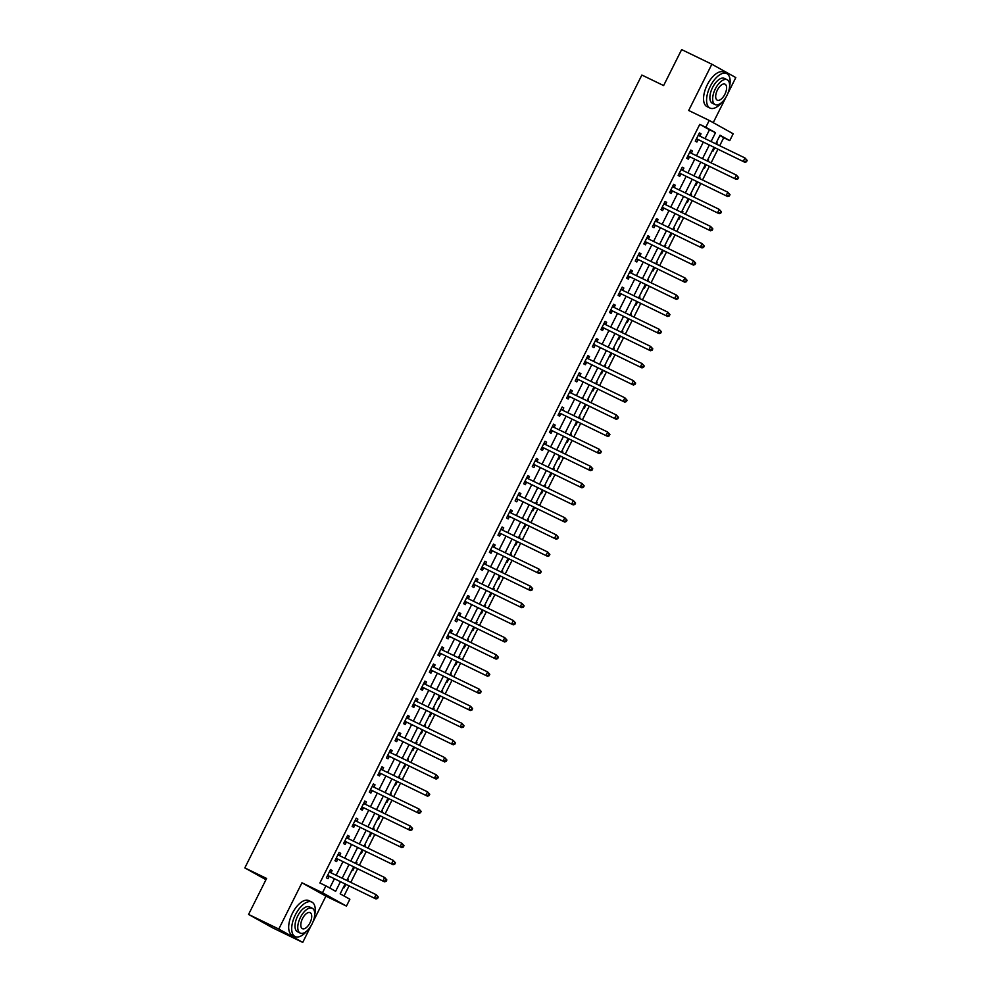 <?xml version="1.0" encoding="UTF-8"?>
<svg xmlns="http://www.w3.org/2000/svg" width="992" height="992" viewBox="0 0 992 992"><rect width="100%" height="100%" fill="white"/><g stroke="black" fill="none" stroke-linecap="round" stroke-linejoin="round"><path stroke-width="1.49" d="M345.08 884.008L340.169 893.829L349.878 899.236L346.444 906.093L322.499 892.738L325.934 885.881L335.631 891.3L340.417 881.752M312.988 921.928L325.897 896.148L346.444 906.093M325.897 896.148L301.952 882.793L278.789 929.045L248.57 914.426L272.515 927.78L302.734 942.4L311.029 925.821M713.236 122.648L725.921 97.315M727.868 93.422L735.804 77.574L711.859 64.22L688.696 110.484L709.243 120.429L733.187 133.784L729.752 140.628L720.043 135.222L715.74 143.815M719.696 145.725L723.714 137.702L729.752 140.628M344.001 895.962L349.035 885.918M350.796 882.396L357.616 868.794M359.377 865.272L366.197 851.657M367.958 848.135L374.778 834.52M376.538 830.998L383.346 817.396M385.119 813.874L391.927 800.259M393.688 796.737L400.508 783.134M402.268 779.613L409.088 765.998M410.849 762.476L417.669 748.861M419.43 745.339L426.25 731.736M428.011 728.215L434.831 714.6M436.592 711.078L443.399 697.463M445.172 693.941L451.98 680.338M453.741 676.817L460.561 663.202M462.322 659.68L469.142 646.077M470.902 642.556L477.722 628.94M479.483 625.419L486.303 611.804M488.064 608.282L494.884 594.679M496.645 591.158L503.452 577.542M505.226 574.021L512.033 560.418M513.806 556.896L520.614 543.281M522.375 539.76L529.195 526.144M530.956 522.623L537.776 509.02M539.536 505.498L546.356 491.883M548.117 488.362L554.937 474.759M556.698 471.225L563.506 457.622M565.279 454.1L572.086 440.485M573.86 436.964L580.667 423.361M582.428 419.839L589.248 406.224M591.009 402.702L597.829 389.087M599.59 385.566L606.41 371.963M608.17 368.441L614.99 354.826M616.751 351.304L623.559 337.702M625.332 334.18L632.14 320.565M633.913 317.043L640.72 303.428M642.481 299.906L649.301 286.304M651.062 282.782L657.882 269.167M659.643 265.645L666.463 252.042M668.224 248.508L675.044 234.906M676.804 231.384L683.612 217.769M685.385 214.247L692.193 200.644M693.966 197.123L700.774 183.508M702.534 179.986L709.354 166.371M711.115 162.849L717.935 149.246M278.789 929.045L302.734 942.4M248.57 914.426L266.588 878.441L244.826 867.913L641.861 75.045L663.623 85.572L681.64 49.6L711.859 64.22M723.714 137.702L719.87 135.569M716.447 142.414L717.204 142.848L716.534 144.187M712.33 150.648L713.087 151.069L714.773 147.709M707.866 159.551L708.623 159.972L707.953 161.324M703.75 167.772L704.506 168.206L706.192 164.846M699.286 176.688L700.054 177.109L699.372 178.448M695.169 184.909L695.925 185.33L697.612 181.982M690.705 193.812L691.474 194.246L690.792 195.585M686.588 202.033L687.357 202.467L689.031 199.107M682.124 210.949L682.893 211.37L682.211 212.722M678.007 219.17L678.776 219.592L680.45 216.244M673.543 228.073L674.312 228.507L673.642 229.846M669.426 236.307L670.195 236.728L671.869 233.368M664.962 245.21L665.731 245.632L665.062 246.983M660.846 253.431L661.614 253.865L663.301 250.505M656.394 262.347L657.15 262.768L656.481 264.12M652.277 270.568L653.034 270.99L654.72 267.642M647.813 279.471L648.57 279.905L647.9 281.244M643.696 287.692L644.453 288.126L646.139 284.766M639.232 296.608L640.001 297.03L639.319 298.381M635.116 304.829L635.872 305.251L637.558 301.903M630.652 313.732L631.42 314.166L630.738 315.506M626.535 321.966L627.304 322.388L628.978 319.027M622.84 331.291L622.046 330.919L622.84 331.291L622.158 332.642M617.954 339.09L618.723 339.524L620.397 336.164M613.49 348.006L614.259 348.428L613.589 349.779M609.373 356.227L610.142 356.649L611.816 353.301M604.909 365.13L605.678 365.564L605.008 366.904M600.792 373.364L601.561 373.786L603.235 370.425M597.097 382.689L596.316 382.317L597.097 382.689L596.428 384.04M592.212 390.488L592.98 390.91L594.667 387.562M587.76 399.404L588.516 399.826L587.847 401.165M583.643 407.625L584.4 408.047L586.086 404.699M579.179 416.528L579.936 416.962L579.266 418.302M575.062 424.75L575.819 425.184L577.505 421.823M571.367 434.087L570.574 433.702L571.367 434.087L570.685 435.438M566.482 441.886L567.25 442.308L568.924 438.96M562.018 450.79L562.786 451.224L562.104 452.563M557.901 459.023L558.67 459.445L560.344 456.084M553.437 467.926L554.206 468.348L553.536 469.7M549.32 476.148L550.089 476.582L551.763 473.221M545.625 485.485L544.844 485.1L545.625 485.485L544.955 486.836M540.739 493.284L541.508 493.706L543.182 490.358M536.288 502.188L537.044 502.622L536.374 503.961M532.158 510.409L532.927 510.843L534.614 507.482M527.707 519.324L528.463 519.746L527.794 521.098M523.59 527.546L524.346 527.967L526.033 524.619M519.126 536.449L519.882 536.883L519.213 538.222M515.009 544.682L515.766 545.104L517.452 541.744M510.545 553.586L511.314 554.007L510.632 555.359M506.428 561.807L507.197 562.241L508.871 558.88M501.964 570.722L502.733 571.144L502.051 572.496M497.848 578.944L498.616 579.365L500.29 576.017M493.384 587.847L494.152 588.281L493.483 589.62M489.267 596.068L490.036 596.502L491.71 593.142M484.803 604.984L485.572 605.405L484.902 606.757M480.686 613.205L481.455 613.626L483.129 610.278M476.234 622.12L476.991 622.542L476.321 623.881M472.105 630.342L472.874 630.763L474.56 627.403M467.654 639.245L468.41 639.679L467.74 641.018M463.537 647.466L464.293 647.9L465.98 644.54M459.829 656.803L459.048 656.419L459.829 656.803L459.16 658.155M454.956 664.603L455.712 665.024L457.399 661.676M450.492 673.506L451.261 673.94L450.579 675.279M446.375 681.74L447.132 682.161L448.818 678.801M441.911 690.643L442.68 691.064L441.998 692.416M437.794 698.864L438.563 699.298L440.237 695.938M434.099 708.201L433.306 707.817L434.099 708.201L433.43 709.553M429.214 716.001L429.982 716.422L431.656 713.074M424.75 724.904L425.518 725.338L424.849 726.677M420.633 733.125L421.402 733.559L423.076 730.199M416.169 742.041L416.938 742.462L416.268 743.814M412.052 750.262L412.821 750.684L414.507 747.336M408.357 759.599L407.576 759.215L408.357 759.599L407.687 760.938M403.484 767.399L404.24 767.82L405.926 764.46M399.02 776.302L399.776 776.724L399.106 778.075M394.903 784.523L395.659 784.957L397.346 781.597M390.439 793.439L391.208 793.86L390.526 795.212M386.322 801.66L387.078 802.082L388.765 798.734M382.627 810.997L381.833 810.613L382.627 810.997L381.945 812.336M377.741 818.784L378.51 819.218L380.184 815.858M373.277 827.7L374.046 828.122L373.364 829.473M369.16 835.921L369.929 836.343L371.603 832.995M364.696 844.837L365.465 845.258L364.796 846.598M360.58 853.058L361.348 853.48L363.022 850.119M356.884 862.395L356.103 862.011L356.884 862.395L356.215 863.734M351.999 870.182L352.768 870.616L354.454 867.256M347.547 879.098L348.304 879.52L347.634 880.871M343.43 887.319L344.187 887.741L345.873 884.393M705.039 138.632L709.478 129.766L699.769 124.36L319.883 882.967L325.934 885.881M329.766 888.026L334.378 878.825M336.139 875.304L342.947 861.688M344.72 858.167L351.528 844.564M353.301 841.042L360.108 827.427M361.869 823.906L368.689 810.303M370.45 806.781L377.27 793.166M379.031 789.644L385.851 776.029M387.612 772.508L394.432 758.905M396.192 755.383L403.012 741.768M404.773 738.246L411.581 724.631M413.354 721.11L420.162 707.507M421.922 703.985L428.742 690.37M430.503 686.848L437.323 673.246M439.084 669.724L445.904 656.109M447.665 652.587L454.485 638.972M456.246 635.45L463.066 621.848M464.826 618.326L471.634 604.711M473.407 601.189L480.215 587.586M481.988 584.065L488.796 570.45M490.556 566.928L497.376 553.313M499.137 549.791L505.957 536.188M507.718 532.667L514.538 519.052M516.299 515.53L523.119 501.915M524.88 498.393L531.687 484.79M533.46 481.269L540.268 467.654M542.041 464.132L548.849 450.529M550.61 447.008L557.43 433.392M559.19 429.871L566.01 416.256M567.771 412.734L574.591 399.131M576.352 395.61L583.172 381.994M584.933 378.473L591.74 364.87M593.514 361.348L600.321 347.733M602.094 344.212L608.902 330.596M610.663 327.075L617.483 313.472M619.244 309.95L626.064 296.335M627.824 292.814L634.644 279.211M636.405 275.677L643.225 262.074M644.986 258.552L651.794 244.937M653.567 241.416L660.374 227.813M662.148 224.291L668.955 210.676M670.716 207.154L677.536 193.539M679.297 190.018L686.117 176.415M687.878 172.893L694.698 159.278M696.458 155.756L703.278 142.154M699.906 136.053L701.022 133.821L699.41 132.928L695.293 141.149L696.905 142.042L698.021 139.822M691.325 153.19L692.453 150.958L690.829 150.052L686.712 158.274L688.324 159.179L689.44 156.947M682.756 170.314L683.872 168.082L682.248 167.189L678.131 175.41L679.756 176.316L680.872 174.084M674.176 187.451L675.292 185.219L673.667 184.314L669.55 192.547L671.175 193.44L672.291 191.208M665.595 204.588L666.711 202.356L665.086 201.45L660.97 209.672L662.594 210.577L663.71 208.345M657.014 221.712L658.13 219.48L656.518 218.587L652.401 226.808L654.013 227.714L655.129 225.482M648.433 238.849L649.549 236.617L647.937 235.712L643.82 243.933L645.432 244.838L646.548 242.606M639.852 255.973L640.968 253.754L639.356 252.848L635.24 261.07L636.852 261.975L637.968 259.743M631.272 273.11L632.4 270.878L630.776 269.973L626.659 278.206L628.271 279.099L629.387 276.88M622.703 290.247L623.819 288.015L622.195 287.11L618.078 295.331L619.702 296.236L620.818 294.004M614.122 307.371L615.238 305.139L613.614 304.246L609.497 312.468L611.122 313.373L612.238 311.141M605.542 324.508L606.658 322.276L605.033 321.371L600.916 329.592L602.541 330.497L603.657 328.265M596.961 341.632L598.077 339.413L596.465 338.508L592.336 346.729L593.96 347.634L595.076 345.402M588.38 358.769L589.496 356.537L587.884 355.632L583.767 363.866L585.379 364.758L586.495 362.539M579.799 375.906L580.915 373.674L579.303 372.769L575.186 380.99L576.798 381.895L577.914 379.663M571.218 393.03L572.334 390.798L570.722 389.906L566.606 398.127L568.218 399.032L569.334 396.8M562.65 410.167L563.766 407.935L562.142 407.03L558.025 415.264L559.649 416.156L560.765 413.924M554.069 427.292L555.185 425.072L553.561 424.167L549.444 432.388L551.068 433.293L552.184 431.061M545.488 444.428L546.604 442.196L544.98 441.304L540.863 449.525L542.488 450.418L543.604 448.198M536.908 461.565L538.024 459.333L536.412 458.428L532.282 466.649L533.907 467.554L535.023 465.322M528.327 478.69L529.443 476.47L527.831 475.565L523.714 483.786L525.326 484.691L526.442 482.459M519.746 495.826L520.862 493.594L519.25 492.689L515.133 500.923L516.745 501.816L517.861 499.596M511.165 512.963L512.281 510.731L510.669 509.826L506.552 518.047L508.164 518.952L509.28 516.72M502.597 530.088L503.713 527.856L502.088 526.963L497.972 535.184L499.584 536.089L500.712 533.857M494.016 547.224L495.132 544.992L493.508 544.087L489.391 552.308L491.015 553.214L492.131 550.982M485.435 564.349L486.551 562.129L484.927 561.224L480.81 569.445L482.434 570.35L483.55 568.118M476.854 581.486L477.97 579.254L476.358 578.348L472.229 586.582L473.854 587.475L474.97 585.255M468.274 598.622L469.39 596.39L467.778 595.485L463.661 603.706L465.273 604.612L466.389 602.38M459.693 615.747L460.809 613.515L459.197 612.622L455.08 620.843L456.692 621.748L457.808 619.516M451.112 632.884L452.228 630.652L450.616 629.746L446.499 637.968L448.111 638.873L449.227 636.641M442.544 650.008L443.66 647.788L442.035 646.883L437.918 655.104L439.53 656.01L440.659 653.778M433.963 667.145L435.079 664.913L433.454 664.02L429.338 672.241L430.962 673.134L432.078 670.914M425.382 684.282L426.498 682.05L424.874 681.144L420.757 689.366L422.381 690.271L423.497 688.039M416.801 701.406L417.917 699.186L416.293 698.281L412.176 706.502L413.8 707.408L414.916 705.176M408.22 718.543L409.336 716.311L407.724 715.406L403.608 723.639L405.22 724.532L406.336 722.312M399.64 735.68L400.756 733.448L399.144 732.542L395.027 740.764L396.639 741.669L397.755 739.437M391.059 752.804L392.175 750.572L390.563 749.679L386.446 757.9L388.058 758.806L389.174 756.574M382.49 769.941L383.606 767.709L381.982 766.804L377.865 775.025L379.477 775.93L380.593 773.698M373.91 787.065L375.026 784.846L373.401 783.94L369.284 792.162L370.909 793.067L372.025 790.835M365.329 804.202L366.445 801.97L364.82 801.065L360.704 809.298L362.328 810.191L363.444 807.972M356.748 821.339L357.864 819.107L356.24 818.202L352.123 826.423L353.747 827.328L354.863 825.096M348.167 838.463L349.283 836.231L347.671 835.338L343.554 843.56L345.166 844.465L346.282 842.233M339.586 855.6L340.702 853.368L339.09 852.463L334.974 860.684L336.586 861.589L337.702 859.357M331.006 872.724L332.122 870.505L330.51 869.6L326.393 877.821L328.005 878.726L329.121 876.494M244.826 867.913L265.955 879.693M301.952 882.793L322.499 892.738M699.769 124.36L705.808 127.286L709.243 120.429M713.98 147.337L707.172 160.94M705.399 164.461L698.591 178.076M696.818 181.598L690.01 195.201M688.25 198.722L681.43 212.338M679.669 215.859L672.849 229.474M671.088 232.996L664.268 246.599M662.507 250.12L655.687 263.736M653.926 267.257L647.119 280.86M645.346 284.382L638.538 297.997M636.765 301.518L629.957 315.134M628.196 318.655L621.376 332.258M619.616 335.78L612.796 349.395M611.035 352.916L604.215 366.532M602.454 370.053L595.634 383.656M593.873 387.178L587.066 400.793M585.292 404.314L578.485 417.917M576.712 421.439L569.904 435.054M568.143 438.576L561.323 452.191M559.562 455.712L552.742 469.315M550.982 472.837L544.162 486.452M542.401 489.974L535.581 503.576M533.82 507.098L527.012 520.713M525.239 524.235L518.432 537.85M516.658 541.372L509.851 554.974M508.09 558.496L501.27 572.111M499.509 575.633L492.689 589.236M490.928 592.77L484.108 606.372M482.348 609.894L475.528 623.509M473.767 627.031L466.947 640.634M465.186 644.155L458.378 657.77M456.605 661.292L449.798 674.907M448.037 678.429L441.217 692.032M439.456 695.553L432.636 709.168M430.875 712.69L424.055 726.293M422.294 729.814L415.474 743.43M413.714 746.951L406.894 760.566M405.133 764.088L398.325 777.691M396.552 781.212L389.744 794.828M387.984 798.349L381.164 811.952M379.403 815.486L372.583 829.089M370.822 832.61L364.002 846.226M362.241 849.747L355.421 863.35M353.66 866.872L346.84 880.487M711.078 141.546L715.517 132.692L705.808 127.286M342.178 878.23L348.998 864.615M350.759 861.093L357.579 847.49M359.34 843.969L366.16 830.354M367.92 826.832L374.728 813.217M376.501 809.695L383.309 796.092M385.082 792.571L391.89 778.956M393.65 775.434L400.47 761.831M402.231 758.31L409.051 744.694M410.812 741.173L417.632 727.558M419.393 724.036L426.213 710.433M427.974 706.912L434.781 693.296M436.554 689.775L443.362 676.172M445.135 672.638L451.943 659.035M453.704 655.514L460.524 641.898M462.284 638.377L469.104 624.774M470.865 621.252L477.685 607.637M479.446 604.116L486.266 590.5M488.027 586.979L494.847 573.376M496.608 569.854L503.415 556.239M505.188 552.718L511.996 539.115M513.757 535.593L520.577 521.978M522.338 518.456L529.158 504.841M530.918 501.32L537.738 487.717M539.499 484.195L546.319 470.58M548.08 467.058L554.9 453.456M556.661 449.934L563.468 436.319M565.242 432.797L572.049 419.182M573.81 415.66L580.63 402.058M582.391 398.536L589.211 384.921M590.972 381.399L597.792 367.784M599.552 364.262L606.372 350.66M608.133 347.138L614.953 333.523M616.714 330.001L623.522 316.398M625.295 312.877L632.102 299.262M633.876 295.74L640.683 282.125M642.444 278.603L649.264 265M651.025 261.479L657.845 247.864M659.606 244.342L666.426 230.739M668.186 227.218L675.006 213.602M676.767 210.081L683.575 196.466M685.348 192.944L692.156 179.341M693.929 175.82L700.736 162.204M702.497 158.683L709.317 145.068M709.478 129.766L715.517 132.692M699.36 133.015L701.022 133.821M716.422 142.464L717.204 142.848M347.522 879.135L348.304 879.52M364.684 844.874L365.465 845.258M373.252 827.75L374.046 828.122M390.414 793.476L391.208 793.86M398.995 776.352L399.776 776.724M416.156 742.078L416.938 742.462M424.737 724.954L425.518 725.338M441.886 690.692L442.68 691.064M450.467 673.556L451.261 673.94M467.629 639.294L468.41 639.679M476.21 622.158L476.991 622.542M484.79 605.033L485.572 605.405M493.359 587.896L494.152 588.281M501.94 570.76L502.733 571.144M510.52 553.635L511.314 554.007M519.101 536.498L519.882 536.883M527.682 519.374L528.463 519.746M536.263 502.237L537.044 502.622M553.412 467.976L554.206 468.348M561.993 450.839L562.786 451.224M579.154 416.578L579.936 416.962M587.735 399.441L588.516 399.826M604.897 365.18L605.678 365.564M613.465 348.043L614.259 348.428M630.627 313.782L631.42 314.166M639.208 296.658L640.001 297.03M647.788 279.521L648.57 279.905M656.369 262.384L657.15 262.768M664.95 245.26L665.731 245.632M673.518 228.123L674.312 228.507M682.099 210.986L682.893 211.37M690.68 193.862L691.474 194.246M699.261 176.725L700.054 177.109M707.842 159.6L708.623 159.972M690.779 150.152L692.453 150.958M682.198 167.276L683.872 168.082M673.618 184.413L675.292 185.219M665.049 201.55L666.711 202.356M656.468 218.674L658.13 219.48M647.888 235.811L649.549 236.617M639.307 252.948L640.968 253.754M630.726 270.072L632.4 270.878M622.145 287.209L623.819 288.015M613.564 304.333L615.238 305.139M604.996 321.47L606.658 322.276M596.415 338.607L598.077 339.413M587.834 355.731L589.496 356.537M579.254 372.868L580.915 373.674M570.673 389.992L572.334 390.798M562.092 407.129L563.766 407.935M553.511 424.266L555.185 425.072M544.943 441.39L546.604 442.196M536.362 458.527L538.024 459.333M527.781 475.664L529.443 476.47M519.2 492.788L520.862 493.594M510.62 509.925L512.281 510.731M502.039 527.05L503.713 527.856M493.458 544.186L495.132 544.992M484.89 561.323L486.551 562.129M476.309 578.448L477.97 579.254M467.728 595.584L469.39 596.39M459.147 612.709L460.809 613.515M450.566 629.846L452.228 630.652M441.986 646.982L443.66 647.788M433.405 664.107L435.079 664.913M424.824 681.244L426.498 682.05M416.256 698.368L417.917 699.186M407.675 715.505L409.336 716.311M399.094 732.642L400.756 733.448M390.513 749.766L392.175 750.572M381.932 766.903L383.606 767.709M373.352 784.04L375.026 784.846M364.771 801.164L366.445 801.97M356.202 818.301L357.864 819.107M347.622 835.425L349.283 836.231M339.041 852.562L340.702 853.368M330.46 869.699L332.122 870.505M697.091 139.041L744.88 162.291L697.091 139.041A1.538 1.339 -60.9 0 0 696.595 138.917L696.409 138.917M745.835 161.386L743.268 161.386L744.98 157.964L747.174 160.382L746.53 160.022L745.835 161.386L746.492 161.746L747.174 160.382M698.294 135.148L698.405 135.296A1.538 1.339 -60.9 0 0 698.814 135.619L744.98 157.964L746.53 160.022M698.715 139.946A1.538 1.339 -60.9 0 0 698.219 139.822L695.975 139.773M698.628 134.49L700.03 136.202L698.405 135.296M744.88 162.291L746.492 161.746M688.522 156.166L736.312 179.416L688.522 156.166A1.538 1.339 -60.9 0 0 688.014 156.054L687.828 156.054M737.254 178.523L734.688 178.523L736.399 175.088L738.594 177.518L737.949 177.146L737.254 178.523L737.912 178.882L738.594 177.518M689.713 152.284L689.837 152.433A1.538 1.339 -60.9 0 0 690.234 152.743L736.399 175.088L737.949 177.146M690.134 157.071A1.538 1.339 -60.9 0 0 689.638 156.959L687.394 156.91M690.048 151.615L691.449 153.326A1.538 1.339 -60.9 0 0 691.449 153.338L689.837 152.433M736.312 179.416L737.912 178.882M679.942 173.302L727.731 196.552L679.942 173.302A1.538 1.339 -60.9 0 0 679.433 173.178L679.247 173.178M728.686 195.66L726.107 195.647L727.83 192.225L730.013 194.643L729.368 194.283L728.686 195.66L729.331 196.019L730.013 194.643M681.132 169.421L681.256 169.558A1.538 1.339 -60.9 0 0 681.653 169.88L727.83 192.225L729.368 194.283M681.554 174.208A1.538 1.339 -60.9 0 0 681.058 174.084L678.826 174.034M681.467 168.752L682.868 170.463A1.538 1.339 -60.9 0 0 682.88 170.463L681.256 169.558M727.731 196.552L729.331 196.019M671.361 190.439L719.15 213.689L671.361 190.439A1.538 1.339 -60.9 0 0 670.852 190.315L670.666 190.315M720.105 212.784L717.526 212.784L719.25 209.362L721.432 211.78L720.787 211.42L720.105 212.784L720.75 213.144L721.432 211.78M672.551 186.546L672.675 186.694A1.538 1.339 -60.9 0 0 673.072 187.004L719.25 209.362L720.787 211.42M672.973 191.332A1.538 1.339 -60.9 0 0 672.477 191.22L670.245 191.171M672.886 185.888L674.287 187.6A1.538 1.339 -60.9 0 0 674.3 187.6L672.675 186.694M719.15 213.689L720.75 213.144M662.78 207.564L710.57 230.814L662.78 207.564A1.538 1.339 -60.9 0 0 662.284 207.452L662.086 207.44M711.524 229.921L708.958 229.921L710.669 226.486L712.851 228.904L712.206 228.544L711.524 229.921L712.169 230.28L712.851 228.904M663.97 203.682L664.094 203.819A1.538 1.339 -60.9 0 0 664.491 204.141L710.669 226.486L712.206 228.544M664.392 208.469A1.538 1.339 -60.9 0 0 663.896 208.345L661.664 208.295M664.305 203.013L665.706 204.724A1.538 1.339 -60.9 0 0 665.719 204.736L664.094 203.819M710.57 230.814L712.169 230.28M729.591 86.465A19.17 9.25 115.8 0 0 726.714 73.569A19.17 9.25 115.8 0 0 710.272 86.304A19.17 9.25 115.8 0 0 710.012 108.066A19.17 9.25 115.8 0 0 721.916 102.325M726.714 73.569L723.689 72.106A19.17 9.25 115.8 0 0 707.246 84.841A19.17 9.25 115.8 0 0 706.986 106.603L710.012 108.066M715.133 104.582L712.355 103.242A13.801 6.659 -64.2 0 1 712.541 87.569A13.801 6.659 -64.2 0 1 724.371 78.393L727.148 79.744A13.801 6.659 115.8 0 0 715.319 88.908A13.801 6.659 115.8 0 0 715.133 104.582A13.801 6.659 115.8 0 0 726.962 95.406A13.801 6.659 115.8 0 0 727.148 79.744M717.39 90.074A8.891 4.29 115.8 0 0 717.266 100.167A8.891 4.29 115.8 0 0 724.892 94.252A8.891 4.29 115.8 0 0 725.016 84.159A8.891 4.29 115.8 0 0 717.39 90.074M314.712 914.971A19.17 9.25 115.8 0 0 311.823 902.063A19.17 9.25 115.8 0 0 295.393 914.81A19.17 9.25 115.8 0 0 295.132 936.572A19.17 9.25 115.8 0 0 307.036 930.831M311.823 902.063L308.81 900.612A19.17 9.25 115.8 0 0 292.367 913.347A19.17 9.25 115.8 0 0 292.107 935.109L295.132 936.572M300.241 933.088L297.464 931.736A13.801 6.659 -64.2 0 1 297.65 916.075A13.801 6.659 -64.2 0 1 309.492 906.899L312.269 908.25A13.801 6.659 115.8 0 0 300.427 917.414A13.801 6.659 115.8 0 0 300.241 933.088A13.801 6.659 115.8 0 0 312.083 923.912A13.801 6.659 115.8 0 0 312.269 908.25M302.51 918.567A8.891 4.29 115.8 0 0 302.386 928.673A8.891 4.29 115.8 0 0 310.012 922.758A8.891 4.29 115.8 0 0 310.136 912.665A8.891 4.29 115.8 0 0 302.51 918.567M654.199 224.7L701.989 247.95L654.199 224.7A1.538 1.339 -60.9 0 0 653.703 224.576L653.517 224.576M702.944 247.045L700.377 247.045L702.088 243.623L704.283 246.041L703.626 245.681L702.944 247.045L703.588 247.417L704.283 246.041M655.402 220.807L655.514 220.956A1.538 1.339 -60.9 0 0 655.91 221.278L702.088 243.623L703.626 245.681M655.824 225.606A1.538 1.339 -60.9 0 0 655.315 225.482L653.083 225.432M655.724 220.15L657.138 221.861L655.514 220.956M701.989 247.95L703.588 247.417M645.618 241.837L693.408 265.087L645.618 241.837A1.538 1.339 -60.9 0 0 645.122 241.713L644.936 241.713M694.363 264.182L691.796 264.182L693.507 260.747L695.702 263.178L695.057 262.818L694.363 264.182L695.008 264.542L695.702 263.178M646.821 237.944L646.933 238.092A1.538 1.339 -60.9 0 0 647.342 238.402L693.507 260.747L695.057 262.818M647.243 242.73A1.538 1.339 -60.9 0 0 646.734 242.618L644.502 242.569M647.156 237.274L648.557 238.985A1.538 1.339 -60.9 0 0 648.557 238.998L646.933 238.092M693.408 265.087L695.008 264.542M637.038 258.962L684.827 282.212L637.038 258.962A1.538 1.339 -60.9 0 0 636.542 258.85L636.356 258.838M685.782 281.319L683.215 281.306L684.926 277.884L687.121 280.302L686.476 279.942L685.782 281.319L686.439 281.678L687.121 280.302M638.24 255.08L638.352 255.217A1.538 1.339 -60.9 0 0 638.761 255.539L684.926 277.884L686.476 279.942M638.662 259.867A1.538 1.339 -60.9 0 0 638.154 259.743L635.922 259.693M638.575 254.411L639.976 256.122A1.538 1.339 -60.9 0 0 639.976 256.134L638.352 255.217M684.827 282.212L686.439 281.678M628.469 276.098L676.259 299.348L628.469 276.098A1.538 1.339 -60.9 0 0 627.961 275.974L627.775 275.974M677.201 298.443L674.634 298.443L676.346 295.021L678.54 297.439L677.896 297.079L677.201 298.443L677.858 298.803L678.54 297.439M629.66 272.205L629.784 272.354A1.538 1.339 -60.9 0 0 630.18 272.664L676.346 295.021L677.896 297.079M630.081 277.004A1.538 1.339 -60.9 0 0 629.585 276.88L627.341 276.83M629.994 271.548L631.396 273.259L629.784 272.354M676.259 299.348L677.858 298.803M619.888 293.223L667.678 316.473L619.888 293.223A1.538 1.339 -60.9 0 0 619.38 293.111L619.194 293.099M668.633 315.58L666.054 315.58L667.777 312.145L669.96 314.563L669.315 314.204L668.633 315.58L669.278 315.94L669.96 314.563M621.079 289.342L621.203 289.478A1.538 1.339 -60.9 0 0 621.6 289.8L667.777 312.145L669.315 314.204M621.5 294.128A1.538 1.339 -60.9 0 0 621.004 294.016L618.772 293.954M621.414 288.672L622.815 290.383A1.538 1.339 -60.9 0 0 622.827 290.396M667.678 316.473L669.278 315.94M611.308 310.36L659.097 333.61L611.308 310.36A1.538 1.339 -60.9 0 0 610.799 310.236L610.613 310.236M660.052 332.717L657.473 332.704L659.196 329.282L661.379 331.7L660.734 331.34L660.052 332.717L660.697 333.076L661.379 331.7M612.498 306.466L612.622 306.615A1.538 1.339 -60.9 0 0 613.019 306.937L659.196 329.282L660.734 331.34M612.92 311.265A1.538 1.339 -60.9 0 0 612.424 311.141L610.192 311.091M612.833 305.809L614.234 307.52A1.538 1.339 -60.9 0 0 614.246 307.52L612.622 306.615M659.097 333.61L660.697 333.076M602.727 327.496L650.516 350.746L602.727 327.496A1.538 1.339 -60.9 0 0 602.231 327.372L602.032 327.372M651.471 349.841L648.904 349.841L650.616 346.419L652.798 348.837L652.153 348.477L651.471 349.841L652.116 350.201L652.798 348.837M603.917 323.603L604.041 323.752A1.538 1.339 -60.9 0 0 604.438 324.062L650.616 346.419L652.153 348.477M604.339 328.389A1.538 1.339 -60.9 0 0 603.843 328.278L601.611 328.228M604.252 322.933L605.653 324.644A1.538 1.339 -60.9 0 0 605.666 324.657L604.041 323.752M650.516 350.746L652.116 350.201M594.146 344.621L641.936 367.871L594.146 344.621A1.538 1.339 -60.9 0 0 593.65 344.509L593.464 344.497M642.89 366.978L640.324 366.966L642.035 363.543L644.23 365.961L643.572 365.602L642.89 366.978L643.535 367.338L644.23 365.961M595.349 340.74L595.46 340.876A1.538 1.339 -60.9 0 0 595.857 341.198L642.035 363.543L643.572 365.602M595.77 345.526A1.538 1.339 -60.9 0 0 595.262 345.402L593.03 345.352M595.671 340.07L597.085 341.781A1.538 1.339 -60.9 0 0 597.085 341.794L595.46 340.876M641.936 367.871L643.535 367.338M585.565 361.758L633.355 385.008L585.565 361.758A1.538 1.339 -60.9 0 0 585.069 361.634L584.883 361.634M634.31 384.102L631.743 384.102L633.454 380.68L635.649 383.098L635.004 382.738L634.31 384.102L634.954 384.462L635.649 383.098M586.768 357.864L586.88 358.013A1.538 1.339 -60.9 0 0 587.289 358.335L633.454 380.68L635.004 382.738M587.19 362.663A1.538 1.339 -60.9 0 0 586.681 362.539L584.449 362.489M587.103 357.207L588.504 358.918L586.88 358.013M633.355 385.008L634.954 384.462M576.984 378.882L624.774 402.132L576.984 378.882A1.538 1.339 -60.9 0 0 576.488 378.77L576.302 378.758M625.729 401.239L623.162 401.239L624.873 397.804L627.068 400.235L626.423 399.863L625.729 401.239L626.386 401.599L627.068 400.235M578.187 375.001L578.299 375.15A1.538 1.339 -60.9 0 0 578.708 375.46L624.873 397.804L626.423 399.863M578.609 379.787A1.538 1.339 -60.9 0 0 578.1 379.676L575.868 379.626M578.522 374.331L579.923 376.042A1.538 1.339 -60.9 0 0 579.923 376.055L578.299 375.15M624.774 402.132L626.386 401.599M568.404 396.019L616.206 419.269L568.404 396.019A1.538 1.339 -60.9 0 0 567.908 395.895L567.722 395.895M617.148 418.376L614.581 418.364L616.292 414.941L618.487 417.359L617.842 417L617.148 418.376L617.805 418.736L618.487 417.359M569.606 392.138L569.718 392.274A1.538 1.339 -60.9 0 0 570.127 392.596L616.292 414.941L617.842 417M570.028 396.924A1.538 1.339 -60.9 0 0 569.532 396.8L567.288 396.75M569.941 391.468L571.342 393.179L569.718 392.274M616.206 419.269L617.805 418.736M559.835 413.156L607.625 436.406L559.835 413.156A1.538 1.339 -60.9 0 0 559.327 413.032L559.141 413.032M608.58 435.5L606 435.5L607.724 432.078L609.906 434.496L609.262 434.136L608.58 435.5L609.224 435.86L609.906 434.496M561.026 409.262L561.15 409.411A1.538 1.339 -60.9 0 0 561.546 409.721L607.724 432.078L609.262 434.136M561.447 414.048A1.538 1.339 -60.9 0 0 560.951 413.937L558.719 413.887M561.36 408.605L562.762 410.304A1.538 1.339 -60.9 0 0 562.774 410.316L561.15 409.411M607.625 436.406L609.224 435.86M551.254 430.28L599.044 453.53L551.254 430.28A1.538 1.339 -60.9 0 0 550.746 430.168L550.56 430.156M599.999 452.637L597.42 452.637L599.143 449.202L601.326 451.62L600.681 451.261L599.999 452.637L600.644 452.997L601.326 451.62M552.445 426.399L552.569 426.535A1.538 1.339 -60.9 0 0 552.966 426.858L599.143 449.202L600.681 451.261M552.866 431.185A1.538 1.339 -60.9 0 0 552.37 431.061L550.138 431.012M552.78 425.729L554.181 427.44A1.538 1.339 -60.9 0 0 554.193 427.453M599.044 453.53L600.644 452.997M542.674 447.417L590.463 470.667L542.674 447.417A1.538 1.339 -60.9 0 0 542.178 447.293L541.979 447.293M591.418 469.762L588.839 469.762L590.562 466.339L592.745 468.757L592.1 468.398L591.418 469.762L592.063 470.134L592.745 468.757M543.864 443.523L543.988 443.672A1.538 1.339 -60.9 0 0 544.385 443.994L590.562 466.339L592.1 468.398M544.286 448.322A1.538 1.339 -60.9 0 0 543.79 448.198L541.558 448.148M544.199 442.866L545.6 444.577A1.538 1.339 -60.9 0 0 545.612 444.577L543.988 443.672M590.463 470.667L592.063 470.134M534.093 464.554L581.882 487.804L534.093 464.554A1.538 1.339 -60.9 0 0 533.597 464.43L533.398 464.43M582.837 486.898L580.27 486.898L581.982 483.464L584.176 485.894L583.519 485.534L582.837 486.898L583.482 487.258L584.176 485.894M535.296 460.66L535.407 460.809A1.538 1.339 -60.9 0 0 535.804 461.119L581.982 483.464L583.519 485.534M535.717 465.446A1.538 1.339 -60.9 0 0 535.209 465.335L532.977 465.285M535.618 459.99L537.032 461.702A1.538 1.339 -60.9 0 0 537.032 461.714L535.407 460.809M581.882 487.804L583.482 487.258M525.512 481.678L573.302 504.928L525.512 481.678A1.538 1.339 -60.9 0 0 525.016 481.566L524.83 481.554M574.256 504.035L571.69 504.023L573.401 500.6L575.596 503.018L574.938 502.659L574.256 504.035L574.901 504.395L575.596 503.018M526.715 477.797L526.826 477.933A1.538 1.339 -60.9 0 0 527.236 478.256L573.401 500.6L574.938 502.659M527.136 482.583A1.538 1.339 -60.9 0 0 526.628 482.459L524.396 482.41M527.037 477.127L528.451 478.838A1.538 1.339 -60.9 0 0 528.451 478.851L526.826 477.933M573.302 504.928L574.901 504.395M516.931 498.815L564.721 522.065L516.931 498.815A1.538 1.339 -60.9 0 0 516.435 498.691L516.249 498.691M565.676 521.16L563.109 521.16L564.82 517.737L567.015 520.155L566.37 519.796L565.676 521.16L566.32 521.519L567.015 520.155M518.134 494.921L518.246 495.07A1.538 1.339 -60.9 0 0 518.655 495.38L564.82 517.737L566.37 519.796M518.556 499.708A1.538 1.339 -60.9 0 0 518.047 499.596L515.815 499.546M518.469 494.264L519.87 495.975L518.246 495.07M564.721 522.065L566.32 521.519M508.35 515.939L556.152 539.189L508.35 515.939A1.538 1.339 -60.9 0 0 507.854 515.828L507.668 515.815M557.095 538.296L554.528 538.296L556.239 534.862L558.434 537.28L557.789 536.92L557.095 538.296L557.752 538.656L558.434 537.28M509.553 512.058L509.665 512.194A1.538 1.339 -60.9 0 0 510.074 512.517L556.239 534.862L557.789 536.92M509.975 516.844A1.538 1.339 -60.9 0 0 509.479 516.72L507.234 516.671M509.888 511.388L511.289 513.1A1.538 1.339 -60.9 0 0 511.289 513.112L509.665 512.194M556.152 539.189L557.752 538.656M499.782 533.076L547.572 556.326L499.782 533.076A1.538 1.339 -60.9 0 0 499.274 532.952L499.088 532.952M548.526 555.433L545.947 555.421L547.671 551.998L549.853 554.416L549.208 554.057L548.526 555.433L549.171 555.793L549.853 554.416M500.972 529.182L501.096 529.331A1.538 1.339 -60.9 0 0 501.493 529.654L547.671 551.998L549.208 554.057M501.394 533.981A1.538 1.339 -60.9 0 0 500.898 533.857L498.654 533.808M501.307 528.525L502.708 530.236A1.538 1.339 -60.9 0 0 502.721 530.236L501.096 529.331M547.572 556.326L549.171 555.793M491.201 550.213L538.991 573.463L491.201 550.213A1.538 1.339 -60.9 0 0 490.693 550.089L490.507 550.089M539.946 572.558L537.366 572.558L539.09 569.135L541.272 571.553L540.628 571.194L539.946 572.558L540.59 572.917L541.272 571.553M492.392 546.319L492.516 546.468A1.538 1.339 -60.9 0 0 492.912 546.778L539.09 569.135L540.628 571.194M492.813 551.106A1.538 1.339 -60.9 0 0 492.317 550.994L490.085 550.944M492.726 545.65L494.128 547.361A1.538 1.339 -60.9 0 0 494.14 547.373M538.991 573.463L540.59 572.917M482.62 567.337L530.41 590.587L482.62 567.337A1.538 1.339 -60.9 0 0 482.112 567.226L481.926 567.213M531.365 589.694L528.786 589.682L530.509 586.26L532.692 588.678L532.047 588.318L531.365 589.694L532.01 590.054L532.692 588.678M483.811 563.456L483.935 563.592A1.538 1.339 -60.9 0 0 484.332 563.915L530.509 586.26L532.047 588.318M484.232 568.242A1.538 1.339 -60.9 0 0 483.736 568.118L481.504 568.069M484.146 562.786L485.547 564.498A1.538 1.339 -60.9 0 0 485.559 564.51M530.41 590.587L532.01 590.054M474.04 584.474L521.829 607.724L474.04 584.474A1.538 1.339 -60.9 0 0 473.544 584.35L473.345 584.35M522.784 606.819L520.217 606.819L521.928 603.396L524.123 605.814L523.466 605.455L522.784 606.819L523.429 607.178L524.123 605.814M475.23 580.58L475.354 580.729A1.538 1.339 -60.9 0 0 475.751 581.039L521.928 603.396L523.466 605.455M475.664 585.379A1.538 1.339 -60.9 0 0 475.156 585.255L472.924 585.206M475.565 579.923L476.966 581.634A1.538 1.339 -60.9 0 0 476.978 581.634L475.354 580.729M521.829 607.724L523.429 607.178M465.459 601.598L513.248 624.848L465.459 601.598A1.538 1.339 -60.9 0 0 464.963 601.487L464.777 601.474M514.203 623.956L511.636 623.956L513.348 620.521L515.542 622.951L514.885 622.579L514.203 623.956L514.848 624.315L515.542 622.951M466.662 597.717L466.773 597.866A1.538 1.339 -60.9 0 0 467.182 598.176L513.348 620.521L514.885 622.579M467.083 602.504A1.538 1.339 -60.9 0 0 466.575 602.392L464.343 602.33M466.984 597.048L468.398 598.759A1.538 1.339 -60.9 0 0 468.398 598.771M513.248 624.848L514.848 624.315M456.878 618.735L504.668 641.985L456.878 618.735A1.538 1.339 -60.9 0 0 456.382 618.611L456.196 618.611M505.622 641.092L503.056 641.08L504.767 637.658L506.962 640.076L506.317 639.716L505.622 641.092L506.267 641.452L506.962 640.076M458.081 614.854L458.192 614.99A1.538 1.339 -60.9 0 0 458.602 615.313L504.767 637.658L506.317 639.716M458.502 619.64A1.538 1.339 -60.9 0 0 457.994 619.516L455.762 619.467M458.416 614.184L459.817 615.896L458.192 614.99M504.668 641.985L506.267 641.452M448.297 635.872L496.099 659.122L448.297 635.872A1.538 1.339 -60.9 0 0 447.801 635.748L447.615 635.748M497.042 658.217L494.475 658.217L496.186 654.794L498.381 657.212L497.736 656.853L497.042 658.217L497.699 658.576L498.381 657.212M449.5 631.978L449.612 632.127A1.538 1.339 -60.9 0 0 450.021 632.437L496.186 654.794L497.736 656.853M449.922 636.765A1.538 1.339 -60.9 0 0 449.426 636.653L447.181 636.604M449.835 631.321L451.236 633.02A1.538 1.339 -60.9 0 0 451.236 633.032L449.612 632.127M496.099 659.122L497.699 658.576M439.729 652.996L487.518 676.246L439.729 652.996A1.538 1.339 -60.9 0 0 439.22 652.885L439.034 652.872M488.473 675.354L485.894 675.354L487.618 671.919L489.8 674.337L489.155 673.977L488.473 675.354L489.118 675.713L489.8 674.337M440.919 649.115L441.043 649.252A1.538 1.339 -60.9 0 0 441.44 649.574L487.618 671.919L489.155 673.977M441.341 653.902A1.538 1.339 -60.9 0 0 440.845 653.778L438.6 653.728M441.254 648.446L442.655 650.157A1.538 1.339 -60.9 0 0 442.668 650.169M487.518 676.246L489.118 675.713M431.148 670.133L478.938 693.383L431.148 670.133A1.538 1.339 -60.9 0 0 430.64 670.009L430.454 670.009M479.892 692.478L477.313 692.478L479.037 689.056L481.219 691.474L480.574 691.114L479.892 692.478L480.537 692.85L481.219 691.474M432.338 666.24L432.462 666.388A1.538 1.339 -60.9 0 0 432.859 666.711L479.037 689.056L480.574 691.114M432.76 671.038A1.538 1.339 -60.9 0 0 432.264 670.914L430.032 670.865M432.673 665.582L434.074 667.294A1.538 1.339 -60.9 0 0 434.087 667.294L432.462 666.388M478.938 693.383L480.537 692.85M422.567 687.27L470.357 710.52L422.567 687.27A1.538 1.339 -60.9 0 0 422.059 687.146L421.873 687.146M471.312 709.615L468.732 709.615L470.456 706.18L472.638 708.61L471.994 708.238L471.312 709.615L471.956 709.974L472.638 708.61M423.758 683.376L423.882 683.525A1.538 1.339 -60.9 0 0 424.278 683.835L470.456 706.18L471.994 708.238M424.179 688.163A1.538 1.339 -60.9 0 0 423.683 688.051L421.451 688.002M424.092 682.707L425.494 684.418A1.538 1.339 -60.9 0 0 425.506 684.43L423.882 683.525M470.357 710.52L471.956 709.974M413.986 704.394L461.776 727.644L413.986 704.394A1.538 1.339 -60.9 0 0 413.49 704.27L413.292 704.27M462.731 726.752L460.164 726.739L461.875 723.317L464.058 725.735L463.413 725.375L462.731 726.752L463.376 727.111L464.058 725.735M415.177 700.513L415.301 700.65A1.538 1.339 -60.9 0 0 415.698 700.972L461.875 723.317L463.413 725.375M415.598 705.3A1.538 1.339 -60.9 0 0 415.102 705.176L412.87 705.126M415.512 699.844L416.913 701.555A1.538 1.339 -60.9 0 0 416.925 701.567M461.776 727.644L463.376 727.111M405.406 721.531L453.195 744.781L405.406 721.531A1.538 1.339 -60.9 0 0 404.91 721.407L404.724 721.407M454.15 743.876L451.583 743.876L453.294 740.454L455.489 742.872L454.832 742.512L454.15 743.876L454.795 744.236L455.489 742.872M406.608 717.638L406.72 717.786A1.538 1.339 -60.9 0 0 407.129 718.096L453.294 740.454L454.832 742.512M407.03 722.424A1.538 1.339 -60.9 0 0 406.522 722.312L404.29 722.263M406.931 716.98L408.344 718.692L406.72 717.786M453.195 744.781L454.795 744.236M396.825 738.656L444.614 761.906L396.825 738.656A1.538 1.339 -60.9 0 0 396.329 738.544L396.143 738.532M445.569 761.013L443.002 761.013L444.714 757.578L446.908 759.996L446.264 759.636L445.569 761.013L446.214 761.372L446.908 759.996M398.028 734.774L398.139 734.911A1.538 1.339 -60.9 0 0 398.548 735.233L444.714 757.578L446.264 759.636M398.449 739.561A1.538 1.339 -60.9 0 0 397.941 739.437L395.709 739.387M398.362 734.105L399.764 735.816A1.538 1.339 -60.9 0 0 399.764 735.828L398.139 734.911M444.614 761.906L446.214 761.372M388.244 755.792L436.034 779.042L388.244 755.792A1.538 1.339 -60.9 0 0 387.748 755.668L387.562 755.668M436.988 778.137L434.422 778.137L436.133 774.715L438.328 777.133L437.683 776.773L436.988 778.137L437.646 778.509L438.328 777.133M389.447 751.899L389.558 752.048A1.538 1.339 -60.9 0 0 389.968 752.37L436.133 774.715L437.683 776.773M389.868 756.698A1.538 1.339 -60.9 0 0 389.372 756.574L387.128 756.524M389.782 751.242L391.183 752.953L389.558 752.048M436.034 779.042L437.646 778.509M379.676 772.929L427.465 796.179L379.676 772.929A1.538 1.339 -60.9 0 0 379.167 772.805L378.981 772.805M428.42 795.274L425.841 795.274L427.564 791.852L429.747 794.27L429.102 793.91L428.42 795.274L429.065 795.634L429.747 794.27M380.866 769.036L380.99 769.184A1.538 1.339 -60.9 0 0 381.387 769.494L427.564 791.852L429.102 793.91M381.288 773.822A1.538 1.339 -60.9 0 0 380.792 773.71L378.547 773.661M381.201 768.366L382.602 770.077A1.538 1.339 -60.9 0 0 382.602 770.09L380.99 769.184M427.465 796.179L429.065 795.634M371.095 790.054L418.884 813.304L371.095 790.054A1.538 1.339 -60.9 0 0 370.586 789.942L370.4 789.93M419.839 812.411L417.26 812.398L418.984 808.976L421.166 811.394L420.521 811.034L419.839 812.411L420.484 812.77L421.166 811.394M372.285 786.172L372.409 786.309A1.538 1.339 -60.9 0 0 372.806 786.631L418.984 808.976L420.521 811.034M372.707 790.959A1.538 1.339 -60.9 0 0 372.211 790.835L369.979 790.785M372.62 785.503L374.021 787.214A1.538 1.339 -60.9 0 0 374.034 787.226L372.409 786.309M418.884 813.304L420.484 812.77M362.514 807.19L410.304 830.44L362.514 807.19A1.538 1.339 -60.9 0 0 362.006 807.066L361.82 807.066M411.258 829.535L408.679 829.535L410.403 826.113L412.585 828.531L411.94 828.171L411.258 829.535L411.903 829.895L412.585 828.531M363.704 803.297L363.828 803.446A1.538 1.339 -60.9 0 0 364.225 803.756L410.403 826.113L411.94 828.171M364.126 808.096A1.538 1.339 -60.9 0 0 363.63 807.972L361.398 807.922M364.039 802.64L365.44 804.351A1.538 1.339 -60.9 0 0 365.453 804.351L363.828 803.446M410.304 830.44L411.903 829.895M353.933 824.315L401.723 847.565L353.933 824.315A1.538 1.339 -60.9 0 0 353.437 824.203L353.239 824.191M402.678 846.672L400.111 846.672L401.822 843.237L404.004 845.668L403.36 845.296L402.678 846.672L403.322 847.032L404.004 845.668M355.124 820.434L355.248 820.57A1.538 1.339 -60.9 0 0 355.644 820.892L401.822 843.237L403.36 845.296M355.545 825.22A1.538 1.339 -60.9 0 0 355.049 825.108L352.817 825.046M355.458 819.764L356.86 821.475A1.538 1.339 -60.9 0 0 356.872 821.488L355.248 820.57M401.723 847.565L403.322 847.032M345.352 841.452L393.142 864.702L345.352 841.452A1.538 1.339 -60.9 0 0 344.856 841.328L344.67 841.328M394.097 863.809L391.53 863.796L393.241 860.374L395.436 862.792L394.779 862.432L394.097 863.809L394.742 864.168L395.436 862.792M346.555 837.558L346.667 837.707A1.538 1.339 -60.9 0 0 347.064 838.029L393.241 860.374L394.779 862.432M346.977 842.357A1.538 1.339 -60.9 0 0 346.468 842.233L344.236 842.183M346.878 836.901L348.291 838.612L346.667 837.707M393.142 864.702L394.742 864.168M336.772 858.588L384.561 881.838L336.772 858.588A1.538 1.339 -60.9 0 0 336.276 858.464L336.09 858.464M385.516 880.933L382.949 880.933L384.66 877.511L386.855 879.929L386.21 879.569L385.516 880.933L386.161 881.293L386.855 879.929M337.974 854.695L338.086 854.844A1.538 1.339 -60.9 0 0 338.495 855.154L384.66 877.511L386.21 879.569M338.396 859.481A1.538 1.339 -60.9 0 0 337.888 859.37L335.656 859.32M338.309 854.038L339.71 855.736A1.538 1.339 -60.9 0 0 339.71 855.749L338.086 854.844M384.561 881.838L386.161 881.293M328.191 875.713L375.98 898.963L328.191 875.713A1.538 1.339 -60.9 0 0 327.695 875.601L327.509 875.589M376.935 898.07L374.368 898.07L376.08 894.635L378.274 897.053L377.63 896.694L376.935 898.07L377.592 898.43L378.274 897.053M329.394 871.832L329.505 871.968A1.538 1.339 -60.9 0 0 329.914 872.29L376.08 894.635L377.63 896.694M329.815 876.618A1.538 1.339 -60.9 0 0 329.307 876.494L327.075 876.444M329.728 871.162L331.13 872.873A1.538 1.339 -60.9 0 0 331.13 872.886L329.505 871.968M375.98 898.963L377.592 898.43M696.595 138.917L698.219 139.822M688.014 156.054L689.638 156.959M679.433 173.178L681.058 174.084M670.852 190.315L672.477 191.22M662.284 207.452L663.896 208.345M653.703 224.576L655.315 225.482M645.122 241.713L646.734 242.618M636.542 258.85L638.154 259.743M627.961 275.974L629.585 276.88M621.203 289.478L622.815 290.383M619.38 293.111L621.004 294.016M610.799 310.236L612.424 311.141M602.231 327.372L603.843 328.278M593.65 344.509L595.262 345.402M585.069 361.634L586.681 362.539M576.488 378.77L578.1 379.676M567.908 395.895L569.532 396.8M559.327 413.032L560.951 413.937M552.569 426.535L554.181 427.44M550.746 430.168L552.37 431.061M542.178 447.293L543.79 448.198M533.597 464.43L535.209 465.335M525.016 481.566L526.628 482.459M516.435 498.691L518.047 499.596M507.854 515.828L509.479 516.72M499.274 532.952L500.898 533.857M492.516 546.468L494.128 547.361M490.693 550.089L492.317 550.994M483.935 563.592L485.547 564.498M482.112 567.226L483.736 568.118M473.544 584.35L475.156 585.255M466.773 597.866L468.398 598.759M464.963 601.487L466.575 602.392M456.382 618.611L457.994 619.516M447.801 635.748L449.426 636.653M441.043 649.252L442.655 650.157M439.22 652.885L440.845 653.778M430.64 670.009L432.264 670.914M422.059 687.146L423.683 688.051M415.301 700.65L416.913 701.555M413.49 704.27L415.102 705.176M404.91 721.407L406.522 722.312M396.329 738.544L397.941 739.437M387.748 755.668L389.372 756.574M379.167 772.805L380.792 773.71M370.586 789.942L372.211 790.835M362.006 807.066L363.63 807.972M353.437 824.203L355.049 825.108M344.856 841.328L346.468 842.233M336.276 858.464L337.888 859.37M327.695 875.601L329.307 876.494"/></g></svg>
